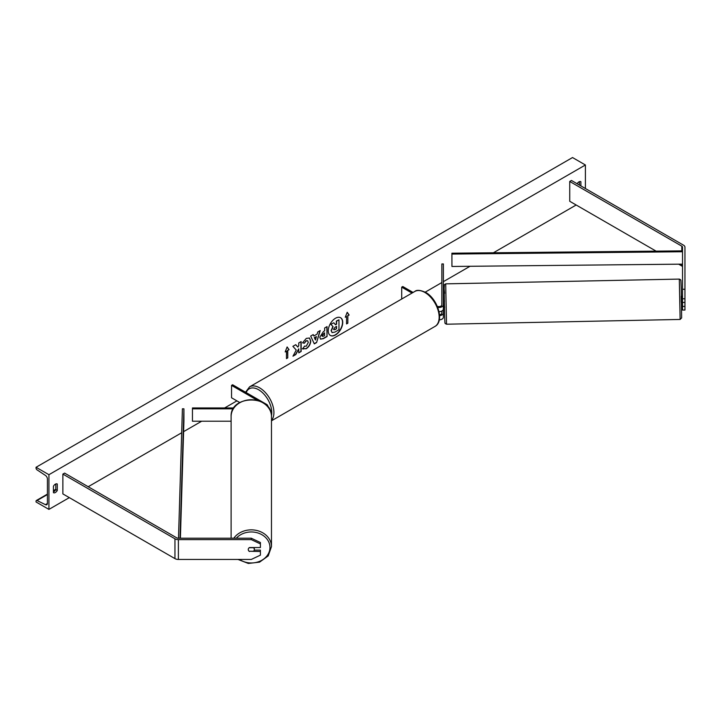 <?xml version="1.0" encoding="UTF-8"?>
<svg xmlns="http://www.w3.org/2000/svg" width="721" height="721" viewBox="0 0 721 721"><rect width="100%" height="100%" fill="white"/><g stroke="black" fill="none" stroke-linecap="round" stroke-linejoin="round"><path stroke-width="1.08" d="M682.526 302.441L682.526 310.039L684.95 310.039L684.95 298.8L682.526 298.8L682.526 302.441L684.95 302.441M682.526 298.8L682.526 247.159A2.424 1.406 0 0 0 681.814 246.167L569.734 181.458L569.734 201.285L656.092 251.142M682.526 289.256L684.95 289.256L684.95 247.159A4.858 2.803 0 0 0 683.526 245.176L571.447 180.466L569.734 181.458M682.526 266.977A2.424 1.406 0 0 0 681.814 265.986L678.677 264.183M682.526 306.407L684.95 306.407M684.95 289.256L684.95 298.8M249.475 551.511A3.037 2.478 -0 0 1 248.258 549.528A3.037 2.478 -0 0 1 249.475 547.545L260.398 547.545L260.398 542.507L251.296 538.217L178.384 538.217A2.424 1.406 180 0 1 176.672 537.812L64.593 473.102L62.871 474.094L62.871 493.912L174.951 558.622A4.858 2.803 180 0 0 178.384 559.442L251.296 559.442L260.398 555.152L260.398 551.511L249.475 551.25M260.398 551.511L260.398 550.114L254.243 550.114M251.296 538.217L251.296 539.623L178.384 539.623A4.858 2.803 180 0 1 174.951 538.803L62.871 474.094M251.296 539.623L260.398 543.913M231.117 421.217L192.453 421.217L192.453 408.825L233.289 408.825M257.307 400.263L231.54 385.384L232.613 384.762L266.518 404.337A4.551 2.632 180 0 1 267.851 406.202A4.551 2.632 180 0 1 267.779 406.671M233.847 407.951L192.453 407.951L192.453 408.825M231.54 385.384L231.54 397.776L239.778 402.525M437.737 307.407A4.551 2.632 0 0 0 443.388 304.857L443.388 263.949L441.865 263.949L441.865 304.857A3.037 1.748 0 0 1 437.323 306.371M444.659 307.101L443.388 307.074L443.388 317.24A4.551 2.632 0 0 1 439.278 319.863M443.388 304.857L443.388 309.066A4.551 2.632 0 0 1 439.044 311.688M441.865 311.03L441.865 313.031A3.037 1.748 180 0 1 439.513 314.735M401.705 299.017L401.705 287.138L402.778 286.516L413.07 292.456M401.705 287.138L411.997 293.077M443.388 313.031A4.551 2.632 180 0 1 439.576 315.627M682.21 302.252L681.3 302.27L681.174 296.205L682.084 296.187L682.526 298.728M682.093 298.737L682.084 296.187M441.865 303.64L441.865 301.135M443.388 301.099L443.388 303.604M441.847 305.064L441.811 303.64M330.263 335.409A10.238 5.912 120 0 0 335.274 334.841A10.238 5.912 120 0 0 341.934 325.919A10.238 5.912 120 0 0 340.501 317.682M335.49 334.968A10.238 5.912 120 0 0 342.178 325.946A10.238 5.912 120 0 0 340.609 317.745A10.238 5.912 120 0 0 335.49 318.249A10.238 5.912 120 0 0 328.803 327.271A10.238 5.912 120 0 0 330.371 335.472A10.238 5.912 120 0 0 335.49 334.968M48.929 474.706L48.929 509.396L36.05 501.969L36.05 501.194A1.514 0.874 60 0 1 36.365 500.5A1.514 0.874 60 0 1 37.041 500.536L45.441 504.655A3.037 1.748 -120 0 0 46.793 504.718A3.037 1.748 -120 0 0 47.424 503.33L47.424 479.05A3.037 1.748 -120 0 0 45.441 475.427L37.041 469.858A1.514 0.874 60 0 1 36.05 468.046L36.05 467.28L48.929 474.706L585.398 164.983L585.398 188.523M48.929 509.396L69.315 497.634M88.196 486.729L181.683 432.753M183.603 431.645L201.664 421.217M224.646 407.951L236.903 400.867M425.219 292.149L441.865 282.533M443.388 281.659L470.029 266.274M493.416 252.774L576.169 204.998M304.379 346.134L306.254 346.215L308.3 342.412L307.633 340.772L306.254 340.916L304.316 343.241L302.523 342.799L306.326 338.374L309.48 338.032L310.751 340.97C310.544 344.25 309.039 346.837 306.227 348.739L302.586 348.775L304.55 346.278M303.072 349.153L302.586 348.775M319.791 337.23L323.477 331.498L324.657 330.822L324.657 327.983L327.037 326.613L327.037 336.527L323.359 338.645L320.575 339.14L319.791 337.23M296.241 350.046L292.987 356.183L295.808 354.552L298.764 348.829L298.764 352.848L301.144 351.478L301.144 341.565L298.764 342.935L298.764 345.503L297.89 347.116L295.736 344.683L292.879 346.332L296.241 350.046M580.892 185.919L580.892 181.71A3.794 2.19 120 0 0 580.856 181.683A3.794 2.19 120 0 0 578.963 181.872A3.794 2.19 120 0 0 577.133 183.747M57.292 483.998L57.292 490.442A3.794 2.19 -60 0 1 53.462 492.695A3.794 2.19 -60 0 1 53.435 492.677L53.435 486.233A3.794 2.19 -60 0 1 55.364 484.17A3.794 2.19 -60 0 1 57.256 483.98A3.794 2.19 -60 0 1 57.292 483.998L57.22 483.962M347.846 315.753L349.135 315.014L347.207 312.265L345.269 317.24L346.558 316.501L346.558 323.936L347.846 323.188L347.846 315.753L347.846 323.188M285.192 351.929L287.12 346.954L289.049 349.703L287.76 350.451L287.76 357.877L286.471 358.625L286.471 351.19L285.192 351.929M313.833 335.995L317.159 334.075L317.763 331.966L320.223 330.551L316.591 342.565L314.311 343.881L310.679 336.058L313.211 334.589L313.833 335.995L313.085 334.67M579.387 185.054L579.387 181.665M55.796 483.962L55.796 489.577A3.794 2.19 -60 0 1 53.435 491.848M36.05 467.28L572.519 157.548L585.398 164.983M55.796 489.577L57.292 490.442M331.336 330.759L332.111 332.642L331.119 330.606L332.886 326.532L330.84 324.252L333.805 322.792L335.535 324.792L336.581 324.189L336.581 321.187L338.969 319.809L338.969 329.74L334.895 332.093L332.075 332.615M333.805 322.792L330.84 324.252M335.391 324.63L336.365 324.071L336.365 321.061L338.969 319.809M332.886 326.532L331.056 324.378M331.336 330.732L333.102 326.658M347.63 323.071L346.558 323.684M345.395 316.925L346.558 316.501M347.63 315.636L349.135 315.014M348.919 314.888L347.161 312.382M287.075 347.071L289.049 349.703M288.833 349.577L287.76 350.451M287.544 350.325L287.76 357.877M286.471 358.373L287.544 357.76M285.309 351.614L286.471 351.19M295.664 344.728L297.89 347.116M298.764 352.596L301.144 351.478M300.927 351.352L300.927 341.691M293.177 355.823L295.592 354.435L298.764 348.829M326.82 326.739L327.037 336.527M326.82 336.401L323.143 338.528L320.475 339.077M324.657 332.967L322.17 335.698L323.54 336.238L324.657 335.589L324.441 332.85L321.954 335.571L322.359 336.374M322.17 335.698L322.242 336.328M309.372 337.969L310.535 340.844C310.327 344.124 308.822 346.72 306.01 348.613L302.369 348.649M307.525 340.718L306.037 340.799L304.316 343.241M304.1 343.115L302.55 342.736M319.917 330.723L316.591 342.565M316.375 342.439L314.221 343.683M316.429 336.617L314.302 337.599L315.465 339.979L316.429 336.617L314.518 337.725L315.465 339.979M333.733 329.2L335.022 329.632L336.581 328.731L336.581 326.352L335.013 327.262L333.733 329.173L333.985 329.848M333.517 329.082L334.805 329.515L336.581 328.731M336.365 328.614L336.365 326.478M231.117 538.217L231.117 416.513A20.179 16.763 -0 0 1 251.296 399.749A20.179 16.763 -0 0 1 271.475 416.513C272.565 394.504 230.035 394.495 231.117 416.513M238.02 559.442L248.33 563.452L259.56 562.146L268.212 555.909L271.475 546.617L271.475 416.513M248.267 549.51A3.037 2.523 180 0 0 249.133 551.25L253.468 551.25A3.037 2.523 180 0 0 254.333 549.492L254.333 547.545M249.223 547.726L253.468 547.726A3.037 2.523 180 0 1 254.333 549.492M682.526 250.872L451.914 253.197L451.941 266.464L451.914 253.197M682.526 264.138L451.941 266.464M682.526 251.755L451.941 254.071M178.502 538.217L182.404 408.798L183.918 408.816L183.918 421.199L180.394 538.217M180.016 538.217L183.918 408.816M681.814 246.167L681.814 250.881M681.814 264.147L681.814 265.986M174.951 538.803L174.951 558.622M178.384 539.623L178.384 559.442M414.791 291.464C416.666 289.725 420.28 290.031 425.642 292.393C437.629 298.755 444.785 321.332 434.979 326.424A20.179 11.653 -120 0 0 438.071 310.246A20.179 11.653 -120 0 0 424.885 292.465A20.179 11.653 -120 0 0 414.791 291.464L249.565 386.862A20.179 11.653 60 0 1 259.65 387.862A20.179 11.653 60 0 1 272.25 403.886A20.179 11.653 60 0 1 271.475 420.388M271.457 415.72A18.665 10.779 -120 0 0 258.578 389.719A18.665 10.779 -120 0 0 246.176 392.594M679.308 279.09L680.561 279.703C680.948 281.758 680.768 276.152 681.237 288.445L681.642 317.898L680.128 319.448L679.308 279.09L445.704 283.858L446.524 324.207L680.128 319.448M445.704 283.858L444.343 284.768L444.136 288.436L444.596 314.852L444.136 288.833L444.596 293.285M45.441 504.655L47.415 503.51M37.041 500.536L47.424 494.543M53.435 491.073L55.679 489.775M236.317 538.217A18.665 15.502 -0 0 1 257.154 532.747A18.665 15.502 -0 0 1 269.96 547.464A18.665 15.502 -0 0 1 259.272 561.479A18.665 15.502 -0 0 1 239.453 559.442M271.475 546.617A20.179 16.763 180 0 0 256.532 530.431A20.179 16.763 180 0 0 233.829 538.217M267.851 406.202L267.851 406.77M434.979 326.424L271.475 420.812M245.555 392.233L249.565 386.862M444.533 301.027L443.622 301.045M444.596 314.852C445.064 327.154 444.884 321.548 445.272 323.594L446.524 324.207M55.796 489.28L53.435 490.65M47.424 494.11L36.365 500.5"/></g></svg>
